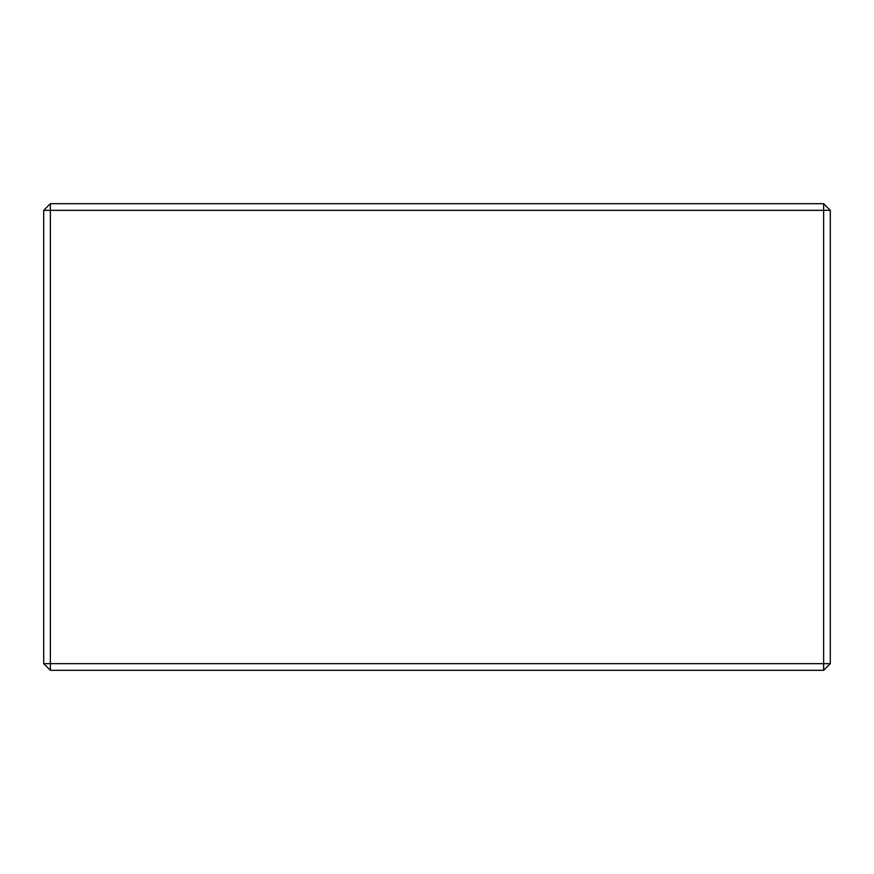<?xml version="1.0" encoding="UTF-8"?>
<svg xmlns="http://www.w3.org/2000/svg" width="874" height="874" viewBox="0 0 874 874"><rect width="100%" height="100%" fill="white"/><g stroke="black" fill="none" stroke-linecap="round" stroke-linejoin="round"><path stroke-width="1.31" d="M50.364 203.686L823.636 203.686L823.636 210.35L50.364 210.35L50.364 663.65L823.636 663.65L823.636 210.35L830.3 210.35L830.3 663.65L823.636 670.314L50.364 670.314L43.7 663.65L43.7 210.35L50.364 210.35L50.364 203.686L43.7 210.35M50.364 670.314L50.364 663.65L43.7 663.65M830.3 210.35L823.636 203.686M830.3 663.65L823.636 663.65L823.636 670.314"/></g></svg>
